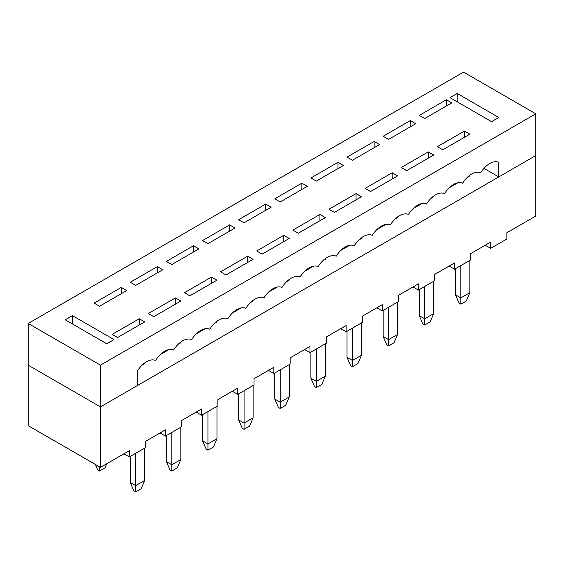 <?xml version="1.0" encoding="UTF-8"?>
<svg xmlns="http://www.w3.org/2000/svg" width="564" height="564" viewBox="0 0 564 564"><rect width="100%" height="100%" fill="white"/><g stroke="black" fill="none" stroke-linecap="round" stroke-linejoin="round"><path stroke-width="0.85" d="M469.833 175.192L469.868 175.883L467.253 177.392M469.868 260.356L469.868 292.688L460.837 297.905L455.416 294.775L459.025 303.122L460.837 304.165L460.837 265.573M454.514 183.927L454.514 184.745L458.024 182.715L449.191 187.819M460.837 304.165L466.252 301.035L469.868 292.688M455.416 294.775L455.416 268.704M433.702 196.053L433.737 196.737L431.129 198.246M433.737 281.217L433.737 313.549L424.706 318.766L419.285 315.636L422.901 323.976L424.706 325.019L424.706 286.434M418.382 204.788L418.382 205.606L421.9 203.576L413.059 208.68M424.706 325.019L430.128 321.896L433.737 313.549M419.285 315.636L419.285 289.565M397.571 216.907L397.613 217.598L394.997 219.107M397.613 302.078L397.613 334.41L388.575 339.62L383.16 336.496L386.77 344.837L388.575 345.88L388.575 307.288M382.258 225.642L382.258 226.467L385.769 224.437L376.935 229.534M388.575 345.88L393.996 342.75L397.613 334.41M383.16 336.496L383.16 310.419M361.446 237.768L361.482 238.459L358.873 239.968M361.482 322.932L361.482 355.264L352.451 360.481L347.029 357.35L350.646 365.698L352.451 366.741L352.451 328.149M346.127 246.503L346.127 247.321L349.645 245.291L340.804 250.395M352.451 366.741L357.872 363.611L361.482 355.264M347.029 357.35L347.029 331.279M325.315 258.629L325.35 259.313L322.742 260.822M325.35 343.793L325.35 376.125L316.319 381.342L310.905 378.211L314.515 386.551L316.319 387.595L316.319 349.01M310.003 267.357L310.003 268.182L313.513 266.152L304.68 271.256M316.319 387.595L321.741 384.465L325.35 376.125M310.905 378.211L310.905 352.133M289.191 279.483L289.226 280.174L286.611 281.683M289.226 364.654L289.226 396.986L280.195 402.195L274.774 399.065L278.39 407.412L280.195 408.456L280.195 369.864M273.871 288.218L273.871 289.036L277.389 287.013L268.549 292.11M280.195 408.456L285.61 405.326L289.226 396.986M274.774 399.065L274.774 372.994M253.06 300.344L253.095 301.035L250.487 302.544M253.095 385.508L253.095 417.839L244.064 423.056L238.65 419.926L242.259 428.273L244.064 429.317L244.064 390.725M237.74 309.079L237.74 309.897L241.258 307.866L232.424 312.971M244.064 429.317L249.485 426.187L253.095 417.839M238.65 419.926L238.65 393.855M216.936 321.205L216.971 321.889L214.355 323.398M216.971 406.369L216.971 438.7L207.94 443.917L202.518 440.787L206.128 449.127L207.94 450.171L207.94 411.586M201.616 329.933L201.616 330.758L205.127 328.727L196.293 333.825M207.94 450.171L213.354 447.041L216.971 438.7M202.518 440.787L202.518 414.709M180.804 342.059L180.84 342.75L178.231 344.259M180.84 427.23L180.84 459.561L171.808 464.771L166.387 461.641L170.004 469.988L171.808 471.032L171.808 432.44M165.485 350.794L165.485 351.612L169.003 349.588L160.169 354.685M171.808 471.032L177.23 467.901L180.84 459.561M166.387 461.641L166.387 435.57M144.68 362.92L144.715 363.611L142.1 365.112M144.715 448.084L144.715 480.415L135.684 485.632L130.263 482.502L133.872 490.849L135.684 491.886L135.684 453.301M135.684 491.886L141.099 488.762L144.715 480.415M130.263 482.502L130.263 456.431M106.751 463.749L104.953 467.894L99.532 471.018L99.532 466.844M99.532 471.018L97.727 469.974L95.316 464.412M506.895 232.721L535.8 216.033L535.8 155.544L100.455 406.891L100.455 467.38L129.36 450.692L129.36 456.953L145.618 447.562L145.618 441.309L165.485 429.831L165.485 436.092L181.742 426.708L181.742 420.448L201.616 408.978L201.616 415.231L217.873 405.847L217.873 399.587L237.74 388.117L237.74 394.377L253.997 384.986L253.997 378.733L273.871 367.256L273.871 373.516L290.129 364.132L290.129 357.872L310.003 346.402L310.003 352.655L326.26 343.272L326.26 337.011L346.127 325.541L346.127 331.801L362.384 322.411L362.384 316.157L382.258 304.687L382.258 310.94L398.515 301.557L398.515 295.296L418.382 283.826L418.382 290.086L434.64 280.696L434.64 274.442L454.514 262.965L454.514 269.225L470.771 259.842L470.771 253.581L490.638 242.111L490.638 248.364L506.895 238.981L506.895 232.721M100.455 467.38L28.2 425.665L28.2 365.169L100.455 406.891L137.489 385.508L137.489 370.908A19.162 11.061 120 0 1 155.551 360.481A19.162 11.061 120 0 1 173.613 350.047A19.162 11.061 120 0 1 191.682 339.62A19.162 11.061 120 0 1 209.745 329.193A19.162 11.061 120 0 1 227.807 318.759A19.162 11.061 120 0 1 245.869 308.332A19.162 11.061 120 0 1 263.938 297.905A19.162 11.061 120 0 1 282 287.478A19.162 11.061 120 0 1 300.062 277.044A19.162 11.061 120 0 1 318.131 266.617A19.162 11.061 120 0 1 336.193 256.19A19.162 11.061 120 0 1 354.255 245.756A19.162 11.061 120 0 1 372.318 235.329A19.162 11.061 120 0 1 390.387 224.902A19.162 11.061 120 0 1 408.449 214.468A19.162 11.061 120 0 1 426.511 204.041A19.162 11.061 120 0 1 444.573 193.614A19.162 11.061 120 0 1 462.642 183.18A19.162 11.061 120 0 1 480.704 172.753A19.162 11.061 120 0 1 498.766 162.326L498.766 176.927L535.8 155.544L535.8 113.829L463.545 72.114L28.2 323.454L100.455 365.169L535.8 113.829M485.223 245.234L490.638 248.364M160.07 432.962L165.485 436.092M196.194 412.108L201.616 415.231M232.326 391.247L237.74 394.377M268.45 370.386L273.871 373.516M304.581 349.532L310.003 352.655M340.705 328.671L346.127 331.801M376.837 307.81L382.258 310.94M412.968 286.956L418.382 290.086M449.092 266.095L454.514 269.225M123.939 453.823L129.36 456.953M100.455 365.169L100.455 406.891L28.2 365.169L28.2 323.454M144.715 321.889L139.294 318.759L112.201 334.403L117.615 337.533L144.715 321.889M139.294 325.019L139.294 318.759M114.006 339.62L106.779 343.793L65.234 319.802L72.46 315.636L114.006 339.62M126.646 290.601L121.232 287.471L94.132 303.115L99.553 306.245L126.646 290.601M153.746 316.679L180.84 301.035L175.425 297.905L148.325 313.549L153.746 316.679M162.777 269.747L157.356 266.617L130.263 282.261L135.684 285.391L162.777 269.747M189.871 295.818L216.971 280.174L211.549 277.044L184.456 292.688L189.871 295.818M198.909 248.886L193.487 245.756L166.387 261.4L171.808 264.53L198.909 248.886M226.002 274.957L253.095 259.313L247.681 256.19L220.58 271.827L226.002 274.957M235.033 228.025L229.611 224.902L202.518 240.546L207.94 243.669L235.033 228.025M262.126 254.103L289.226 238.459L283.805 235.329L256.712 250.973L262.126 254.103M271.164 207.171L265.743 204.041L238.65 219.685L244.064 222.815L271.164 207.171M298.257 233.242L325.35 217.598L319.936 214.468L292.836 230.112L298.257 233.242M307.288 186.31L301.874 183.18L274.774 198.824L280.195 201.954L307.288 186.31M334.389 212.381L361.482 196.737L356.06 193.614L328.967 209.258L334.389 212.381M343.42 165.449L337.998 162.326L310.905 177.97L316.319 181.093L343.42 165.449M370.513 191.527L397.613 175.883L392.191 172.753L365.091 188.397L370.513 191.527M379.544 144.595L374.129 141.465L347.029 157.109L352.451 160.239L379.544 144.595M406.644 170.666L433.737 155.022L428.316 151.892L401.223 167.536L406.644 170.666M415.675 123.735L410.254 120.604L383.16 136.248L388.575 139.378L415.675 123.735M449.994 97.664L457.221 93.49L498.766 117.481L491.54 121.648L449.994 97.664M451.799 102.881L446.385 99.75L419.285 115.394L424.706 118.525L451.799 102.881M442.768 149.805L469.868 134.169L464.447 131.038L437.354 146.682L442.768 149.805M72.46 315.636L72.46 323.976M464.447 137.292L464.447 131.038M446.385 106.004L446.385 99.75M457.221 93.49L457.221 101.837M392.191 179.014L392.191 172.753M374.129 147.726L374.129 141.465M428.316 158.153L428.316 151.892M410.254 126.865L410.254 120.604M337.998 168.58L337.998 162.326M356.06 199.867L356.06 193.614M301.874 189.441L301.874 183.18M319.936 220.728L319.936 214.468M265.743 210.302L265.743 204.041M283.805 241.582L283.805 235.329M229.611 231.155L229.611 224.902M247.681 262.443L247.681 256.19M193.487 252.016L193.487 245.756M211.549 283.304L211.549 277.044M157.356 272.87L157.356 266.617M175.425 304.158L175.425 297.905M121.232 293.731L121.232 287.471M498.766 176.927L483.961 168.375"/></g></svg>
